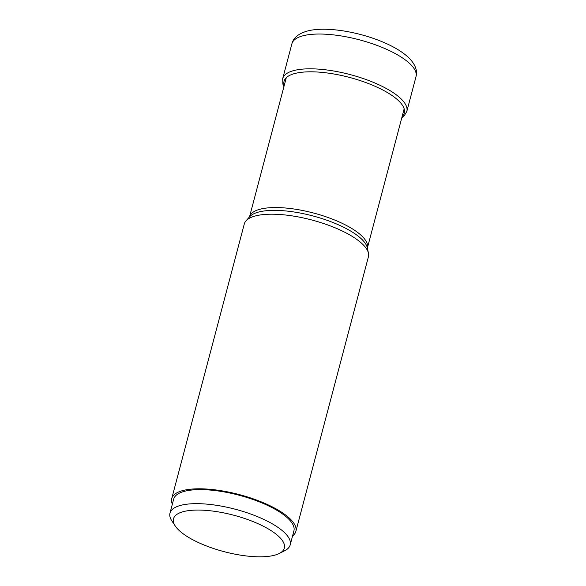 <?xml version="1.0" encoding="UTF-8"?>
<svg xmlns="http://www.w3.org/2000/svg" width="586" height="586" viewBox="0 0 586 586"><rect width="100%" height="100%" fill="white"/><g stroke="black" fill="none" stroke-linecap="round" stroke-linejoin="round"><path stroke-width="0.88" d="M171.735 498.583L244.289 223.984A64.189 21.111 14.8 0 1 245.988 220.893A64.189 21.111 14.8 0 1 255.862 215.831A64.189 21.111 14.8 0 1 323.252 223.398A64.189 21.111 14.8 0 1 368.462 253.247A64.189 21.111 14.8 0 1 368.411 256.785L295.864 531.377A64.189 21.111 -165.2 0 0 255.533 499.675A64.189 21.111 -165.2 0 0 183.315 490.423A64.189 21.111 -165.2 0 0 171.735 498.583A64.189 21.111 -165.2 0 0 172.35 504.18M292.568 535.941A64.189 21.111 -165.2 0 0 295.864 531.377M169.984 513.124L173.69 499.096A62.167 20.444 14.8 0 1 208.697 489.947A62.167 20.444 14.8 0 1 269.15 506.172A62.167 20.444 14.8 0 1 293.908 530.857L290.202 544.892A62.167 20.444 -165.2 0 0 265.443 520.2A62.167 20.444 -165.2 0 0 204.99 503.982A62.167 20.444 -165.2 0 0 169.984 513.124A62.167 20.444 -165.2 0 0 171.925 521.005L175.295 526.06A57.318 18.847 -165.2 0 0 196.332 541.559A57.318 18.847 -165.2 0 0 279.192 553.514A57.318 18.847 -165.2 0 0 261.51 525.32A57.318 18.847 -165.2 0 0 197.196 510.062A57.318 18.847 -165.2 0 0 175.295 526.06M279.192 553.514L284.62 550.781A62.167 20.444 -165.2 0 0 290.202 544.892M402.084 116.673A62.197 20.451 -165.2 0 0 370.784 84.472A62.197 20.451 -165.2 0 0 295.271 73.389A62.197 20.451 -165.2 0 0 284.217 85.527M291.887 43.818A64.189 21.111 14.8 0 1 303.467 35.665A64.189 21.111 14.8 0 1 375.685 44.91A64.189 21.111 14.8 0 1 416.016 76.612L406.823 111.391A64.189 21.111 -165.2 0 0 366.492 79.689A64.189 21.111 -165.2 0 0 294.282 70.445A64.189 21.111 -165.2 0 0 282.701 78.597L291.887 43.818C293.44 37.68 298.765 33.38 307.877 30.912C325.64 26.289 358.28 31.585 382.973 42.089C394.202 46.807 402.89 52.117 409.043 58.021C415.276 64.372 417.606 70.562 416.016 76.612M367.378 248.083L367.393 247.988A60.959 20.049 -165.2 0 0 329.09 217.882A60.959 20.049 -165.2 0 0 260.514 209.099A60.959 20.049 -165.2 0 0 260.477 209.107A60.959 20.049 -165.2 0 0 249.519 216.842L286.29 77.674M245.988 220.893L249.599 216.791A61.713 20.298 14.8 0 1 259.056 211.942A61.713 20.298 14.8 0 1 259.093 211.927A61.713 20.298 14.8 0 1 323.882 219.208A61.713 20.298 14.8 0 1 367.349 247.9L368.462 253.247M282.701 78.597L282.87 84.091L283.917 86.64M401.791 117.786L404.172 115.882L406.823 111.391M367.393 247.988L404.157 108.82"/></g></svg>
